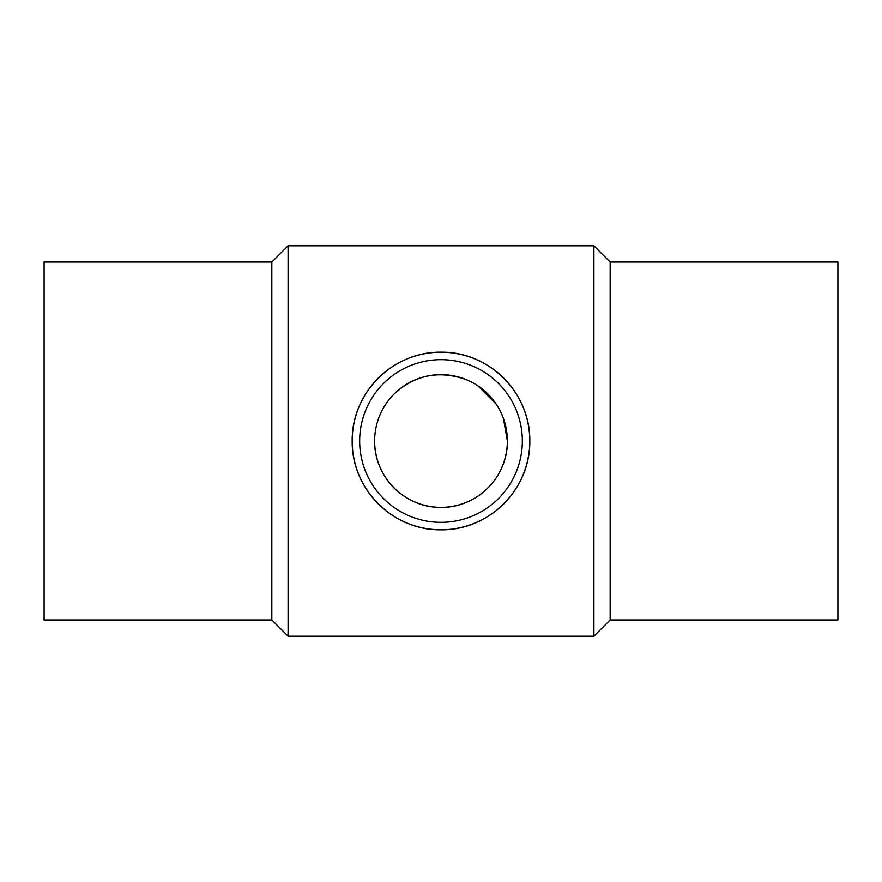 <?xml version="1.0" encoding="UTF-8"?>
<svg xmlns="http://www.w3.org/2000/svg" width="882" height="882" viewBox="0 0 882 882"><rect width="100%" height="100%" fill="white"/><g stroke="black" fill="none" stroke-linecap="round" stroke-linejoin="round"><path stroke-width="1.32" d="M352.183 441C351.543 489.245 392.887 530.424 440.846 529.817C489.135 530.534 530.358 489.301 529.817 441.165C530.501 392.821 489.245 351.598 441.132 352.183C392.931 351.521 351.565 392.611 352.183 441A88.817 88.817 0 0 1 485.409 364.09A88.817 88.817 0 0 1 485.409 517.91A88.817 88.817 0 0 1 352.183 441M359.669 441A81.331 81.331 0 0 1 481.671 370.561A81.331 81.331 0 0 1 481.671 511.439A81.331 81.331 0 0 1 359.669 441M374.63 441A66.371 66.371 0 0 1 474.185 383.527A66.371 66.371 0 0 1 474.185 498.473A66.371 66.371 0 0 1 374.63 441C374.188 477.074 404.992 507.812 440.901 507.37C476.919 507.867 507.834 477.151 507.37 441L503.413 418.421M610.168 619.936L610.168 262.064L837.9 262.064L837.9 619.936L610.168 619.936L593.906 636.198L288.094 636.198L288.094 245.802L271.832 262.064L271.832 619.936L288.094 636.198M610.168 262.064L593.906 245.802L593.906 636.198M496.092 403.989L477.989 385.897M466.644 379.789C439.324 369.966 415.146 374.718 394.122 394.022M385.963 403.912C381.09 411.144 377.75 419.104 375.964 427.792M271.832 262.064L44.1 262.064L44.1 619.936L271.832 619.936M593.906 245.802L288.094 245.802"/></g></svg>
